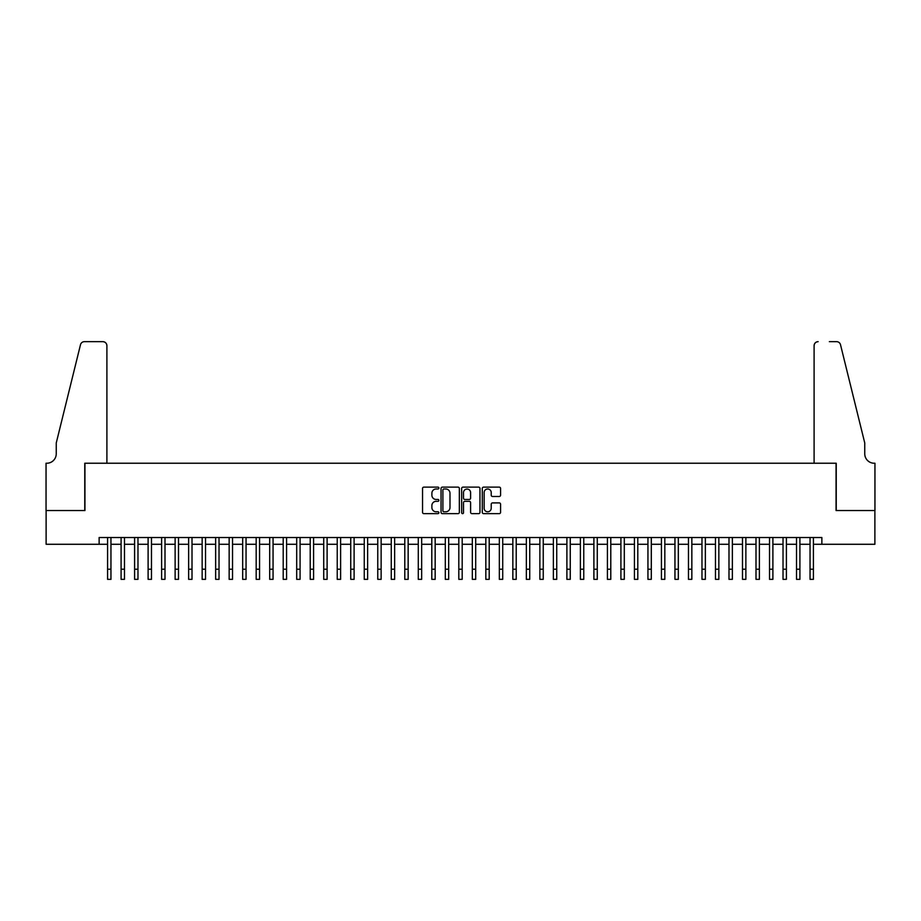 <?xml version="1.0" encoding="UTF-8"?>
<svg xmlns="http://www.w3.org/2000/svg" width="921" height="921" viewBox="0 0 921 921"><rect width="100%" height="100%" fill="white"/><g stroke="black" fill="none" stroke-linecap="round" stroke-linejoin="round"><path stroke-width="1.38" d="M438.891 488.049A0.933 0.933 0 0 0 437.959 487.128L423.867 487.128A1.324 1.324 0 0 0 422.543 488.452L422.543 512.318A1.324 1.324 0 0 0 423.867 513.642L437.959 513.642A0.933 0.933 0 0 0 438.891 512.721A0.933 0.933 0 0 0 437.959 511.788L436.14 511.788A4.248 4.248 0 0 1 431.891 507.54L431.891 505.56A4.248 4.248 0 0 1 436.14 501.312L437.959 501.312A0.933 0.933 0 0 0 438.891 500.379A0.933 0.933 0 0 0 437.959 499.458L436.14 499.458A4.248 4.248 0 0 1 431.891 495.21L431.891 493.23A4.248 4.248 0 0 1 436.14 488.982L437.959 488.982A0.933 0.933 0 0 0 438.891 488.049M499.251 496.477A1.324 1.324 0 0 0 500.575 495.153L500.575 488.452A1.324 1.324 0 0 0 499.251 487.128L483.606 487.128A1.324 1.324 0 0 0 482.282 488.452L482.282 512.318A1.324 1.324 0 0 0 483.606 513.642L499.251 513.642A1.324 1.324 0 0 0 500.575 512.318L500.575 504.224A1.324 1.324 0 0 0 499.251 502.901L492.551 502.901A1.324 1.324 0 0 0 491.227 504.224L491.227 508.242A3.546 3.546 0 0 1 487.681 511.788A3.546 3.546 0 0 1 484.135 508.242L484.135 492.528A3.546 3.546 0 0 1 487.681 488.982A3.546 3.546 0 0 1 491.227 492.528L491.227 495.153A1.324 1.324 0 0 0 492.551 496.477L499.251 496.477M99.134 544.288L46.119 544.288L46.119 510.522L84.951 510.522L84.951 463.24L836.049 463.24L836.049 510.522L874.881 510.522L874.881 544.288L821.866 544.288L821.866 537.53L99.134 537.53L99.134 544.288L107.584 544.288M459.337 488.452A1.324 1.324 0 0 0 458.013 487.128L442.368 487.128A1.324 1.324 0 0 0 441.044 488.452L441.044 512.318A1.324 1.324 0 0 0 442.368 513.642L458.013 513.642A1.324 1.324 0 0 0 459.337 512.318L459.337 488.452M462.987 487.128L478.632 487.128A1.324 1.324 0 0 1 479.956 488.452L479.956 512.318A1.324 1.324 0 0 1 478.632 513.642L471.932 513.642A1.324 1.324 0 0 1 470.608 512.318L470.608 502.636A1.324 1.324 0 0 0 469.284 501.312L464.84 501.312A1.324 1.324 0 0 0 463.516 502.636L463.516 512.721A0.933 0.933 0 0 1 462.584 513.642A0.933 0.933 0 0 1 461.663 512.721L461.663 488.452A1.324 1.324 0 0 1 462.987 487.128M110.957 544.288L121.088 544.288M124.473 544.288L134.604 544.288M137.977 544.288L148.108 544.288M151.481 544.288L161.612 544.288M164.997 544.288L175.128 544.288M178.501 544.288L188.632 544.288M192.017 544.288L202.148 544.288M205.521 544.288L215.652 544.288M219.025 544.288L229.156 544.288M232.541 544.288L242.672 544.288M246.045 544.288L256.176 544.288M259.561 544.288L269.692 544.288M273.065 544.288L283.196 544.288M286.569 544.288L296.7 544.288M300.085 544.288L310.216 544.288M313.589 544.288L323.72 544.288M327.105 544.288L337.236 544.288M340.609 544.288L350.74 544.288M354.113 544.288L364.255 544.288M367.629 544.288L377.76 544.288M381.133 544.288L391.264 544.288M394.649 544.288L404.78 544.288M408.153 544.288L418.284 544.288M421.657 544.288L431.799 544.288M435.173 544.288L445.304 544.288M448.677 544.288L458.808 544.288M462.192 544.288L472.323 544.288M475.697 544.288L485.828 544.288M489.201 544.288L499.343 544.288M502.716 544.288L512.847 544.288M516.221 544.288L526.351 544.288M529.736 544.288L539.867 544.288M543.24 544.288L553.371 544.288M556.745 544.288L566.887 544.288M570.26 544.288L580.391 544.288M583.764 544.288L593.895 544.288M597.28 544.288L607.411 544.288M610.784 544.288L620.915 544.288M624.3 544.288L634.431 544.288M637.804 544.288L647.935 544.288M651.308 544.288L661.439 544.288M664.824 544.288L674.955 544.288M678.328 544.288L688.459 544.288M691.844 544.288L701.975 544.288M705.348 544.288L715.479 544.288M718.852 544.288L728.983 544.288M732.368 544.288L742.499 544.288M745.872 544.288L756.003 544.288M759.388 544.288L769.519 544.288M772.892 544.288L783.023 544.288M786.396 544.288L796.527 544.288M799.912 544.288L810.043 544.288M813.416 544.288L821.866 544.288M443.83 488.982A0.933 0.933 0 0 0 442.897 489.914L442.897 510.856A0.933 0.933 0 0 0 443.83 511.788L445.752 511.788A4.248 4.248 0 0 0 449.989 507.54L449.989 493.23A4.248 4.248 0 0 0 445.752 488.982L443.83 488.982M470.608 492.597A3.546 3.546 0 0 0 467.062 489.051A3.546 3.546 0 0 0 463.516 492.597L463.516 498.134A1.324 1.324 0 0 0 464.84 499.458L469.284 499.458A1.324 1.324 0 0 0 470.608 498.134L470.608 492.597M107.584 569.213L110.957 569.213L110.957 579.344L107.584 579.344L107.584 537.53M110.957 569.213L110.957 537.53M106.905 463.24L106.905 345.709A4.052 4.052 0 0 0 102.853 341.656L84.41 341.656A4.052 4.052 0 0 0 80.484 344.742L56.25 442.978L56.25 453.777A9.452 9.452 0 0 1 46.798 463.24L46.05 463.24L46.05 510.522L84.755 510.522L84.755 463.24L106.905 463.24L106.905 345.709C106.652 343.268 105.293 341.91 102.853 341.656L91.639 341.656M80.484 344.742C81.508 342.52 81.508 342.52 80.484 344.742C81.508 342.52 81.508 342.52 80.484 344.742M56.25 453.777A9.452 9.452 0 0 1 46.798 463.24M814.095 463.24L814.095 345.709L814.095 463.24L836.245 463.24L836.245 510.522L874.95 510.522L874.95 463.24L874.202 463.24A9.452 9.452 0 0 1 864.75 453.777A9.452 9.452 0 0 0 874.202 463.24M857.324 412.85L840.516 344.742L864.75 442.978L864.75 453.777M829.361 341.656L836.59 341.656A4.052 4.052 0 0 1 840.516 344.742C839.492 342.52 839.492 342.52 840.516 344.742C839.492 342.52 839.492 342.52 840.516 344.742M818.147 341.656A4.052 4.052 0 0 0 814.095 345.709C814.348 343.268 815.707 341.91 818.147 341.656M121.088 579.344L124.473 579.344L121.088 579.344L121.088 537.53M124.473 579.344L124.473 537.53M134.604 579.344L137.977 579.344L134.604 579.344L134.604 537.53M137.977 579.344L137.977 537.53M148.108 579.344L151.481 579.344L148.108 579.344L148.108 537.53M151.481 579.344L151.481 537.53M161.612 579.344L164.997 579.344L161.612 579.344L161.612 537.53M164.997 579.344L164.997 537.53M175.128 579.344L178.501 579.344L175.128 579.344L175.128 537.53M178.501 579.344L178.501 537.53M188.632 579.344L192.017 579.344L188.632 579.344L188.632 537.53M192.017 579.344L192.017 537.53M202.148 579.344L205.521 579.344L202.148 579.344L202.148 537.53M205.521 579.344L205.521 537.53M215.652 579.344L219.025 579.344L215.652 579.344L215.652 537.53M219.025 579.344L219.025 537.53M229.156 579.344L232.541 579.344L229.156 579.344L229.156 537.53M232.541 579.344L232.541 537.53M242.672 579.344L246.045 579.344L242.672 579.344L242.672 537.53M246.045 579.344L246.045 537.53M256.176 579.344L259.561 579.344L256.176 579.344L256.176 537.53M259.561 579.344L259.561 537.53M269.692 579.344L273.065 579.344L269.692 579.344L269.692 537.53M273.065 579.344L273.065 537.53M283.196 579.344L286.569 579.344L283.196 579.344L283.196 537.53M286.569 579.344L286.569 537.53M296.7 579.344L300.085 579.344L296.7 579.344L296.7 537.53M300.085 579.344L300.085 537.53M310.216 579.344L313.589 579.344L310.216 579.344L310.216 537.53M313.589 579.344L313.589 537.53M323.72 579.344L327.105 579.344L323.72 579.344L323.72 537.53M327.105 579.344L327.105 537.53M337.236 579.344L340.609 579.344L337.236 579.344L337.236 537.53M340.609 579.344L340.609 537.53M350.74 579.344L354.113 579.344L350.74 579.344L350.74 537.53M354.113 579.344L354.113 537.53M364.255 579.344L367.629 579.344L364.255 579.344L364.255 537.53M367.629 579.344L367.629 537.53M377.76 579.344L381.133 579.344L377.76 579.344L377.76 537.53M381.133 579.344L381.133 537.53M391.264 579.344L394.649 579.344L391.264 579.344L391.264 537.53M394.649 579.344L394.649 537.53M404.78 579.344L408.153 579.344L404.78 579.344L404.78 537.53M408.153 579.344L408.153 537.53M418.284 579.344L421.657 579.344L418.284 579.344L418.284 537.53M421.657 579.344L421.657 537.53M431.799 579.344L435.173 579.344L431.799 579.344L431.799 537.53M435.173 579.344L435.173 537.53M445.304 579.344L448.677 579.344L445.304 579.344L445.304 537.53M448.677 579.344L448.677 537.53M458.808 579.344L462.192 579.344L458.808 579.344L458.808 537.53M462.192 579.344L462.192 537.53M472.323 579.344L475.697 579.344L472.323 579.344L472.323 537.53M475.697 579.344L475.697 537.53M485.828 579.344L489.201 579.344L485.828 579.344L485.828 537.53M489.201 579.344L489.201 537.53M499.343 579.344L502.716 579.344L499.343 579.344L499.343 537.53M502.716 579.344L502.716 537.53M512.847 579.344L516.221 579.344L512.847 579.344L512.847 537.53M516.221 579.344L516.221 537.53M526.351 579.344L529.736 579.344L526.351 579.344L526.351 537.53M529.736 579.344L529.736 537.53M539.867 579.344L543.24 579.344L539.867 579.344L539.867 537.53M543.24 579.344L543.24 537.53M553.371 579.344L556.745 579.344L553.371 579.344L553.371 537.53M556.745 579.344L556.745 537.53M566.887 579.344L570.26 579.344L566.887 579.344L566.887 537.53M570.26 579.344L570.26 537.53M580.391 579.344L583.764 579.344L580.391 579.344L580.391 537.53M583.764 579.344L583.764 537.53M593.895 579.344L597.28 579.344L593.895 579.344L593.895 537.53M597.28 579.344L597.28 537.53M607.411 579.344L610.784 579.344L607.411 579.344L607.411 537.53M610.784 579.344L610.784 537.53M620.915 579.344L624.3 579.344L620.915 579.344L620.915 537.53M624.3 579.344L624.3 537.53M634.431 579.344L637.804 579.344L634.431 579.344L634.431 537.53M637.804 579.344L637.804 537.53M647.935 579.344L651.308 579.344L647.935 579.344L647.935 537.53M651.308 579.344L651.308 537.53M661.439 579.344L664.824 579.344L661.439 579.344L661.439 537.53M664.824 579.344L664.824 537.53M674.955 579.344L678.328 579.344L674.955 579.344L674.955 537.53M678.328 579.344L678.328 537.53M688.459 579.344L691.844 579.344L688.459 579.344L688.459 537.53M691.844 579.344L691.844 537.53M701.975 579.344L705.348 579.344L701.975 579.344L701.975 537.53M705.348 579.344L705.348 537.53M715.479 579.344L718.852 579.344L715.479 579.344L715.479 537.53M718.852 579.344L718.852 537.53M728.983 579.344L732.368 579.344L728.983 579.344L728.983 537.53M732.368 579.344L732.368 537.53M742.499 579.344L745.872 579.344L742.499 579.344L742.499 537.53M745.872 579.344L745.872 537.53M756.003 579.344L759.388 579.344L756.003 579.344L756.003 537.53M759.388 579.344L759.388 537.53M769.519 579.344L772.892 579.344L769.519 579.344L769.519 537.53M772.892 579.344L772.892 537.53M783.023 579.344L786.396 579.344L783.023 579.344L783.023 537.53M786.396 579.344L786.396 537.53M796.527 579.344L799.912 579.344L796.527 579.344L796.527 537.53M799.912 579.344L799.912 537.53M810.043 579.344L813.416 579.344L810.043 579.344L810.043 537.53M813.416 579.344L813.416 537.53M121.088 569.213L124.473 569.213M134.604 569.213L137.977 569.213M148.108 569.213L151.481 569.213M161.612 569.213L164.997 569.213M175.128 569.213L178.501 569.213M188.632 569.213L192.017 569.213M202.148 569.213L205.521 569.213M215.652 569.213L219.025 569.213M229.156 569.213L232.541 569.213M242.672 569.213L246.045 569.213M256.176 569.213L259.561 569.213M269.692 569.213L273.065 569.213M283.196 569.213L286.569 569.213M296.7 569.213L300.085 569.213M310.216 569.213L313.589 569.213M323.72 569.213L327.105 569.213M337.236 569.213L340.609 569.213M350.74 569.213L354.113 569.213M364.255 569.213L367.629 569.213M377.76 569.213L381.133 569.213M391.264 569.213L394.649 569.213M404.78 569.213L408.153 569.213M418.284 569.213L421.657 569.213M431.799 569.213L435.173 569.213M445.304 569.213L448.677 569.213M458.808 569.213L462.192 569.213M472.323 569.213L475.697 569.213M485.828 569.213L489.201 569.213M499.343 569.213L502.716 569.213M512.847 569.213L516.221 569.213M526.351 569.213L529.736 569.213M539.867 569.213L543.24 569.213M553.371 569.213L556.745 569.213M566.887 569.213L570.26 569.213M580.391 569.213L583.764 569.213M593.895 569.213L597.28 569.213M607.411 569.213L610.784 569.213M620.915 569.213L624.3 569.213M634.431 569.213L637.804 569.213M647.935 569.213L651.308 569.213M661.439 569.213L664.824 569.213M674.955 569.213L678.328 569.213M688.459 569.213L691.844 569.213M701.975 569.213L705.348 569.213M715.479 569.213L718.852 569.213M728.983 569.213L732.368 569.213M742.499 569.213L745.872 569.213M756.003 569.213L759.388 569.213M769.519 569.213L772.892 569.213M783.023 569.213L786.396 569.213M796.527 569.213L799.912 569.213M810.043 569.213L813.416 569.213"/></g></svg>
